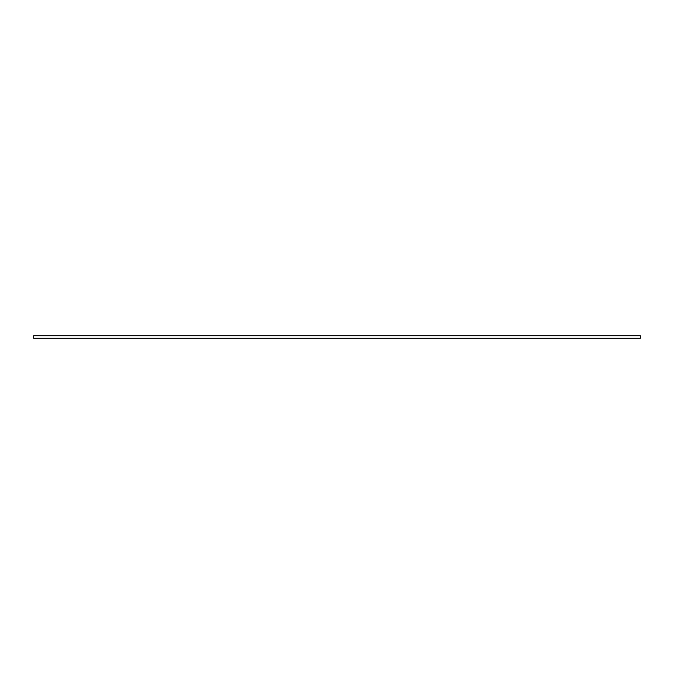 <?xml version="1.0" encoding="UTF-8"?>
<svg xmlns="http://www.w3.org/2000/svg" width="674" height="674" viewBox="0 0 674 674"><rect width="100%" height="100%" fill="white"/><g stroke="black" fill="none" stroke-linecap="round" stroke-linejoin="round"><path stroke-width="1.01" d="M33.7 335.728L33.7 338.272L640.3 338.272L640.3 335.728L33.7 335.728L33.7 338.272L640.3 338.272L640.3 335.728L33.7 335.728"/></g></svg>
